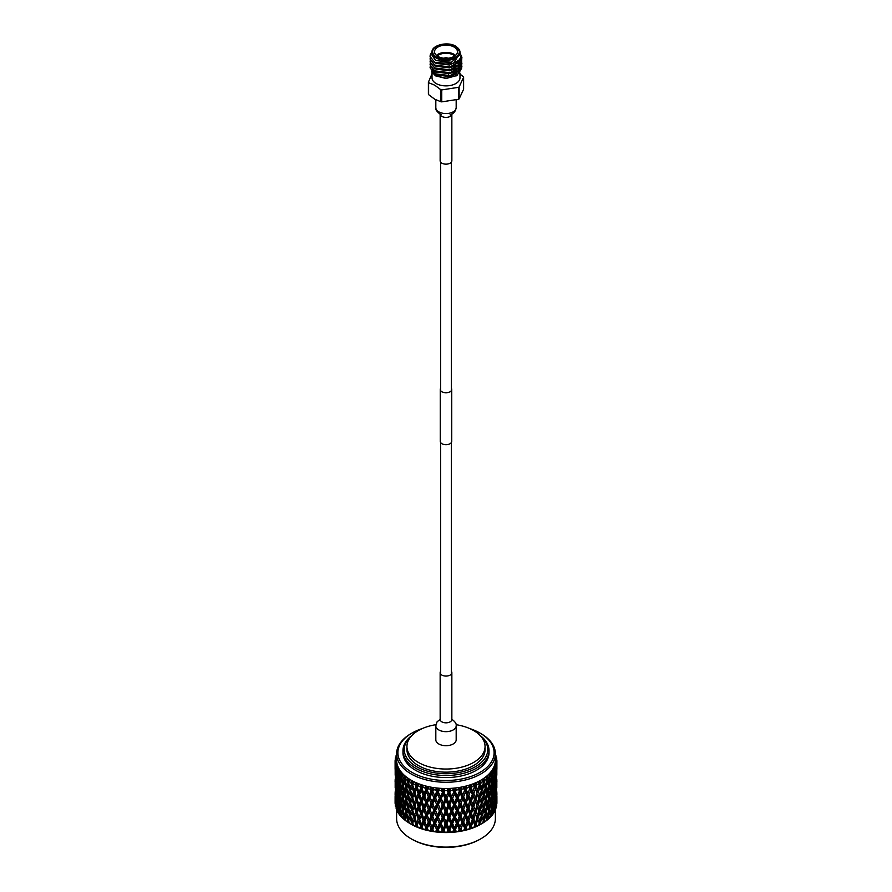 <?xml version="1.0" encoding="UTF-8"?>
<svg xmlns="http://www.w3.org/2000/svg" width="892" height="892" viewBox="0 0 892 892"><rect width="100%" height="100%" fill="white"/><g stroke="black" fill="none" stroke-linecap="round" stroke-linejoin="round"><path stroke-width="1.34" d="M451.408 388.343A5.731 3.312 180 0 1 451.731 389.436L451.731 441.395A5.731 3.312 180 0 1 450.047 443.725A5.731 3.312 180 0 1 443.803 444.45A5.731 3.312 180 0 1 440.269 441.395L440.269 389.436A5.731 3.312 180 0 1 440.592 388.343M451.731 389.436A5.731 3.312 180 0 1 450.047 391.778A5.731 3.312 180 0 1 443.803 392.491A5.731 3.312 180 0 1 440.269 389.436M440.882 89.78L434.75 85.197L428.617 82.7A18.119 10.459 180 0 1 428.394 82.209L428.394 94.162A18.119 10.459 0 0 0 428.617 94.652L434.75 99.235L440.882 101.733A18.119 10.459 0 0 0 441.741 101.866L441.741 89.914A18.119 10.459 180 0 1 440.882 89.78L440.882 101.733M459.982 73.099L459.982 77.805A13.982 8.073 180 0 1 451.352 85.264A13.982 8.073 180 0 1 436.11 83.514A13.982 8.073 180 0 1 432.018 77.805L432.018 72.52M428.394 82.209L432.018 73.768M446.914 58.326A2.353 1.36 0 0 0 445.086 58.326M448.007 58.236A2.988 1.728 0 0 0 443.993 58.236M447.918 58.248A2.988 1.728 0 0 0 444.082 58.248M436.433 55.371A11.451 6.612 180 0 1 454.095 54.323A11.451 6.612 180 0 1 455.567 55.371M454.842 55.928A10.815 6.244 0 0 0 453.649 55.103A10.815 6.244 0 0 0 437.158 55.928M454.095 47.053A11.451 6.612 0 0 0 441.618 45.626A11.451 6.612 0 0 0 434.549 51.725A11.451 6.612 0 0 0 437.905 56.408A11.451 6.612 0 0 0 450.382 57.835A11.451 6.612 0 0 0 457.451 51.725A11.451 6.612 0 0 0 454.095 47.053M456.381 75.842L459.926 71.193M435.452 75.764L446 78.507L456.938 75.53L446.112 78.217L435.452 75.764L431.65 71.728M436.11 60.556L451.352 62.306L459.982 54.847L459.982 52.249A13.982 8.073 180 0 1 451.352 59.708A13.982 8.073 180 0 1 436.11 57.958A13.982 8.073 180 0 1 432.018 52.249L435.14 59.931L436.11 60.556M460.45 53.821L461.911 57.868L461.365 60.366L450.114 67.335L434.75 65.439L430.1 59.14M460.082 53.018L461.911 57.512L461.365 60.009L450.114 66.989L434.75 65.094L430.089 58.961L430.278 57.623M461.9 66.354L461.365 69.019L450.114 75.998L434.75 74.103L430.1 67.792M461.766 64.904L461.365 68.673L450.114 75.642L434.75 73.746L430.089 67.625L430.256 66.354M461.9 63.466L461.365 66.131L450.114 73.111L434.75 71.215L430.1 64.904M459.982 58.671L461.175 60.4M461.264 60.578L461.733 61.849M461.766 62.016L461.365 65.785L450.114 72.754L434.75 70.858L430.089 64.737L430.256 63.466M460.64 56.977L461.677 59.128M461.733 59.307L461.365 63.243L450.114 70.223L434.75 68.327L430.1 62.027M460.707 56.709L461.733 58.961M461.766 59.14L461.365 62.897L450.114 69.877L434.75 67.97L430.089 61.849L430.256 60.578M430.089 56.553L430.089 56.419A15.911 9.188 180 0 0 430.089 56.553L434.95 62.574L453.615 63.388L459.982 52.84M460.54 65.138L461.164 66.209M461.242 66.387L461.677 67.814M461.71 68.048L456.938 75.53M432.018 70.435L432.285 72.029M432.52 72.575L435.787 75.954M430.089 56.419L430.089 56.419A15.911 9.188 180 0 1 432.018 52.037M432.018 55.17L435.14 59.931L432.018 55.025M459.926 58.705L459.503 60.979L452.389 66.454M459.871 60.578L459.982 62.384M459.904 62.552L459.503 63.867L452.389 69.342M459.871 63.466L459.982 65.272M459.904 65.439L459.503 66.755L452.389 72.23M456.436 61.726L458.455 63.533M458.622 63.745L459.592 65.417M459.871 66.354L459.982 68.16M459.904 68.327L459.503 69.643L452.389 75.118M438.373 75.184L436.11 74.226L432.04 69.353M459.904 71.204L459.525 72.486M458.421 60.533L449.624 65.004L436.11 63.399L434.326 62.228M459.982 59.496L458.031 63.845L456.046 62.184M456.492 65.161L449.624 67.892L436.11 66.287L434.783 65.451M459.246 59.652L459.67 60.578M459.781 60.935L459.982 62.128M459.982 62.462L458.031 66.733M456.492 68.048L449.624 70.78L436.11 69.175L434.783 68.338M458.02 60.89L458.934 62.016M459.48 62.998L459.982 65.004M459.982 65.35L458.031 69.621M456.492 70.925L449.624 73.668L436.11 72.051L434.783 71.226M458.254 64.034L459.369 65.64M459.48 65.885L459.982 67.892M459.982 68.238L458.031 72.508M456.492 73.813L449.624 76.556L436.11 74.939L434.783 74.114M444.339 75.552A2.353 1.36 0 0 0 446.903 75.842A2.353 1.36 0 0 0 448.353 74.594M458.488 87.327L458.488 99.28A18.119 10.459 0 0 0 459.124 98.912L459.124 86.959A18.119 10.459 180 0 1 458.488 87.327L441.741 89.914M428.617 94.652L428.617 82.7M459.469 73.646L463.383 76.79A18.119 10.459 180 0 1 463.606 77.292L463.606 89.245L459.124 98.912M463.606 77.292L459.124 86.959M441.741 101.866L458.488 99.28M451.854 160.772A5.854 3.378 180 0 1 448.241 163.894A5.854 3.378 180 0 1 441.863 163.169A5.854 3.378 180 0 1 440.146 160.772L440.146 114.098A5.854 3.378 180 0 0 441.863 116.406A5.854 3.378 180 0 0 448.174 117.153A5.854 3.378 180 0 0 451.854 114.098L451.854 160.772M435.876 724.705A39.058 22.556 0 0 0 418.381 730.537A39.058 22.556 0 0 0 406.942 746.481A39.058 22.556 0 0 0 431.048 767.321A39.058 22.556 0 0 0 473.619 762.437A39.058 22.556 0 0 0 485.058 746.481A39.058 22.556 0 0 0 456.124 724.705M406.942 746.481L406.942 749.603A39.058 22.556 0 0 0 431.048 770.443A39.058 22.556 0 0 0 473.619 765.548A39.058 22.556 0 0 0 485.058 749.603L485.058 746.481M398.49 808.631L396.84 808.375L396.371 802.945L396.148 808.754A50.9 29.391 0 0 0 396.606 809.914L396.617 818.577A49.383 28.511 0 0 0 411.078 838.748L411.981 839.261A48.112 27.775 180 0 0 480.019 839.261L480.922 838.748A49.383 28.511 0 0 0 495.383 818.577L495.383 809.914A50.9 29.391 0 0 0 495.852 808.754L495.328 802.51M422.418 728.508A48.112 27.775 0 0 0 411.981 733.079A48.112 27.775 0 0 0 411.981 772.361A48.112 27.775 0 0 0 480.019 772.361A48.112 27.775 0 0 0 480.019 733.079A48.112 27.775 0 0 0 469.582 728.508M480.019 733.079L480.922 733.592A49.383 28.511 180 0 1 495.383 753.762A49.383 28.511 180 0 1 480.922 773.922A49.383 28.511 180 0 1 427.101 780.099A49.383 28.511 180 0 1 396.617 753.762A49.383 28.511 180 0 1 411.078 733.592L411.981 733.079L411.078 733.592M411.034 736.424A41.757 24.106 0 0 0 419.686 768.313A41.757 24.106 0 0 0 475.525 766.652A41.757 24.106 0 0 0 480.966 736.424M480.141 735.521A43.028 24.842 180 0 1 489.028 750.64A43.028 24.842 180 0 1 476.428 768.213A43.028 24.842 180 0 1 429.531 773.587A43.028 24.842 180 0 1 402.972 750.64A43.028 24.842 180 0 1 411.859 735.521M402.972 750.64L402.972 752.725A43.028 24.842 0 0 0 429.531 775.672A43.028 24.842 0 0 0 476.428 770.287A43.028 24.842 0 0 0 489.028 752.725L489.028 750.64M396.617 753.762L396.617 759.995A49.383 28.511 0 0 0 427.101 786.343A49.383 28.511 0 0 0 480.922 780.154A49.383 28.511 0 0 0 495.383 759.995L495.383 753.762M481.992 782.016A50.9 29.391 0 0 0 482.817 781.526L483.353 782.92L481.992 788.049L480.587 784.514L481.145 782.496A50.9 29.391 0 0 0 481.992 782.016M485.047 780.087A50.9 29.391 0 0 0 486.53 779.017L486.987 780.377L485.794 785.596L484.546 782.15L485.047 780.087L483.709 778.504L483.865 780.667L482.003 779.608L482.817 781.526M488.459 777.445A50.9 29.391 0 0 0 489.719 776.285L489.106 782.908L488.024 779.53L488.459 777.445L487.054 775.951L487.422 778.103L485.571 777.155L486.53 779.017M491.336 774.591A50.9 29.391 0 0 0 492.362 773.364L491.86 780.021L490.979 776.709L491.336 774.591L489.886 773.197L490.444 775.315L488.638 774.49L489.719 776.285M493.644 771.58A50.9 29.391 0 0 0 494.424 770.298L494.045 776.977L493.644 771.58L492.161 770.275L492.919 772.361L491.18 771.647L492.362 773.364M495.35 768.436A50.9 29.391 0 0 0 495.874 767.109L495.629 773.81L495.35 768.436L493.856 767.231L494.804 769.25L493.142 768.648L494.424 770.298M496.443 765.202A50.9 29.391 0 0 0 496.699 763.842L496.588 770.565L496.443 765.202L494.948 764.087L496.063 766.05L494.514 765.548L495.874 767.109M496.889 769.238L496.889 761.913L495.428 760.898L496.71 762.783L495.283 762.381L496.699 763.842M496.889 761.913A50.9 29.391 0 0 0 496.9 761.233A50.9 29.391 0 0 0 496.889 760.553L495.428 759.181L496.71 759.493L496.32 760.017M496.766 760.787L496.699 758.624L495.283 757.698L496.71 759.493M496.699 758.624A50.9 29.391 0 0 0 496.443 757.263L495.751 756.684M496.03 757.52L495.874 755.357L494.514 754.532M495.93 756.07L495.874 755.357A50.9 29.391 0 0 0 495.383 754.108M412.082 820.673L410.643 815.578L412.082 812.021L413.565 817.083L412.082 820.673L413.052 822.023L411.413 822.301L410.008 817.195L408.647 820.696L409.294 823.16A50.9 29.391 0 0 0 410.008 823.572L411.078 824.197A49.383 28.511 0 0 0 480.922 824.197L481.992 823.572A50.9 29.391 0 0 0 482.706 823.16L483.353 820.696L480.966 814.619L482.617 814.842L483.955 809.691L485.237 813.158L483.955 818.343L482.617 814.842M496.9 803.391A50.9 29.391 0 0 0 496.9 802.8L496.889 796.378L496.755 803.525M495.963 807.093L496.465 806.669A50.9 29.391 0 0 0 496.688 805.498L496.42 799.466M495.896 808.052L496.175 807.739A50.9 29.391 0 0 0 496.197 807.695L495.952 807.293M493.889 811.096L495.394 809.914L495.629 802.945M494.436 811.408L494.904 810.951A50.9 29.391 0 0 0 494.926 810.906L494.558 810.293M492.217 814.14L493.7 813.058A50.9 29.391 0 0 0 494.38 811.943L494.659 809.367L493.644 805.454M492.362 814.63L493.008 814.062A50.9 29.391 0 0 0 493.042 814.017L492.574 813.181M489.953 817.061L491.414 816.08A50.9 29.391 0 0 0 492.295 815.009L492.685 812.456L491.358 808.286M489.686 817.674L490.533 817.039A50.9 29.391 0 0 0 490.578 816.994L490.02 815.935M487.143 819.826L488.548 818.934A50.9 29.391 0 0 0 489.641 817.931L490.109 815.399L488.526 810.939M486.463 820.517L487.489 819.826A50.9 29.391 0 0 0 487.545 819.781L486.921 818.488M483.81 822.379L485.148 821.577A50.9 29.391 0 0 0 486.43 820.651L486.987 818.154L485.181 813.393M481.892 823.617L483.932 822.402A50.9 29.391 0 0 0 483.988 822.357L483.319 820.818M410.008 823.572A50.9 29.391 0 0 0 410.733 823.996L413.464 825.401A50.9 29.391 0 0 0 415.07 826.137L418.058 827.363A50.9 29.391 0 0 0 419.786 827.988L422.998 829.014A50.9 29.391 0 0 0 424.837 829.527L428.227 830.341A50.9 29.391 0 0 0 430.156 830.731L433.679 831.311A50.9 29.391 0 0 0 435.675 831.578L439.288 831.924A50.9 29.391 0 0 0 441.317 832.058L444.974 832.18A50.9 29.391 0 0 0 447.026 832.18L450.683 832.058A50.9 29.391 0 0 0 452.712 831.924L456.325 831.578A50.9 29.391 0 0 0 458.321 831.311L461.844 830.731A50.9 29.391 0 0 0 463.773 830.341L467.163 829.527A50.9 29.391 0 0 0 469.002 829.014L472.214 827.988A50.9 29.391 0 0 0 473.942 827.363L476.93 826.137A50.9 29.391 0 0 0 478.536 825.401L481.267 823.996A50.9 29.391 0 0 0 481.992 823.572L480.922 824.197M481.267 823.996L480.587 822.301L481.992 817.195M481.992 813.236L480.587 809.702L481.992 804.595L483.353 808.096L480.966 814.619M481.992 800.648L480.587 797.102L481.992 791.996L483.353 795.508L480.966 802.031L482.617 802.254L483.955 797.102L485.237 800.57L483.955 805.744L482.617 802.254M410.755 794.75L413.041 796.857L412.751 797.794L414.256 794.192L415.817 799.21L414.256 802.845L412.751 797.794M417.88 805.119L419.686 806.045L427.078 789.32L425.696 789.899L423.912 793.746L424.726 795.943L426.521 792.074L428.35 796.801L426.521 800.715L424.726 795.943M401.467 817.039A50.9 29.391 0 0 1 401.422 816.994L402.314 817.674M400.586 816.08A50.9 29.391 0 0 1 399.705 815.009L399.315 812.456L400.14 809.156L400.586 816.08L402.047 817.061M398.969 801.351L399.75 806.714L398.969 810.003L398.256 804.629L399.426 800.581M397.955 793.523L398.635 798.898L397.955 802.164L397.341 796.768L398.356 792.865M397.085 785.651L397.665 791.059L397.085 794.293L396.583 788.885L397.442 785.105M396.371 777.757L396.371 786.409L395.97 780.968L396.672 777.311M395.814 769.841L395.814 778.493L396.048 769.506M396.081 767.454L395.702 770.933M397.799 775.594L396.182 775.271M396.371 786.409L396.862 787.012M398.49 783.444L396.84 783.176M397.085 794.293L397.665 794.995M399.326 791.271L397.665 791.059M397.955 802.164L398.613 802.956M398.969 797.403L398.256 792.029L398.969 788.762L399.75 794.125L398.969 797.403L400.318 799.054L398.635 798.898M398.969 810.003L400.318 811.653L398.635 811.497L398.3 813.058L399.783 814.14M400.14 805.208L399.315 799.856L400.14 796.567L401.021 801.897L400.14 805.208L401.456 806.814L399.75 806.714M400.14 809.156L400.642 808.286M401.445 812.98L400.53 807.65L401.445 804.316L402.426 809.635L401.445 812.98L402.727 814.541L401.021 814.496M401.445 816.916L401.98 815.935M398.992 814.062A50.9 29.391 0 0 1 398.958 814.017L399.638 814.63M398.3 813.058A50.9 29.391 0 0 1 397.62 811.943L397.955 806.112L398.635 811.497M397.085 798.24L397.665 803.647L397.085 806.892L396.583 801.473L397.442 797.693M396.371 790.357L396.371 798.998L395.97 793.568L396.672 789.911M395.814 782.44L395.814 791.081L396.048 782.106M395.412 774.501L395.412 783.154L395.58 774.267M395.178 766.574L395.178 775.215L395.267 766.44M395.279 764.132L395.156 767.343M397.799 788.193L396.182 787.881M396.371 798.998L396.862 799.6M398.49 796.032L396.84 795.776M397.085 806.892L397.665 807.594M399.326 803.859L397.665 803.647M397.955 806.112L398.356 805.454M398.969 813.95L399.426 813.181M396.84 808.375L396.606 809.914L398.111 811.096M395.814 795.028L395.814 803.681L396.048 794.694M395.412 787.101L395.412 795.753L395.58 786.867M395.178 779.162L395.178 787.803L395.267 779.039M395.111 781.838L395.156 779.942M396.249 756.684L395.557 757.263A50.9 29.391 0 0 0 395.301 758.624L396.717 757.698L395.29 759.493L396.572 759.181L395.111 760.553A50.9 29.391 0 0 0 395.1 761.233L395.111 769.238M397.799 800.782L396.182 800.47M395.535 806.669A50.9 29.391 0 0 1 395.312 805.498L395.412 799.7L396.037 807.093M395.178 791.75L395.178 800.403L395.267 791.628M395.111 794.438L395.156 792.531M395.1 803.391A50.9 29.391 0 0 1 395.1 802.8L395.111 796.378L395.245 803.525M496.9 761.233L496.844 767.343M496.889 781.838L496.844 779.942M496.822 766.574L496.822 775.215L496.733 766.44M496.889 794.438L496.844 792.531M496.822 779.162L496.822 787.803L496.733 779.039M496.588 774.501L496.588 783.154L496.42 774.267M496.186 769.841L496.186 778.493L495.952 769.506M495.629 773.81L495.138 774.412M494.201 775.594L495.818 775.271M496.822 791.75L496.822 800.403L496.733 791.628M496.588 787.101L496.588 795.753L496.42 786.867M496.186 782.44L496.186 791.081L495.952 782.106M495.629 777.757L495.629 786.409L495.328 777.311M494.915 773.063L494.915 781.704L494.558 772.505M494.045 776.977L493.387 777.768M492.674 778.671L494.335 778.46M494.915 781.704L494.335 782.407M493.51 783.444L495.16 783.176M495.629 786.409L495.138 787.012M494.201 788.193L495.818 787.881M496.465 806.669L496.588 799.7M496.186 795.028L496.186 803.681L495.952 794.694M495.629 790.357L495.629 798.998L495.328 789.911M494.915 785.651L494.915 794.293L494.558 785.105M494.045 780.924L494.659 784.168L494.045 789.576L493.644 780.266M493.031 776.174L493.744 779.43L493.031 784.815L492.25 781.526L492.574 775.404M491.86 780.021L490.544 781.626L492.25 781.526M493.031 784.815L491.682 786.465L493.365 786.309M494.045 789.576L493.387 790.368M492.674 791.271L494.335 791.059M494.915 794.293L494.335 794.995M493.51 796.032L495.16 795.776M495.629 798.998L495.138 799.6M494.201 800.782L495.818 800.47M494.915 798.24L494.915 806.892L494.558 797.693M494.045 793.523L494.659 796.768L494.045 802.164L493.644 792.865M493.031 788.762L493.744 792.029L493.031 797.403L492.25 794.125L492.574 787.993M491.86 783.968L492.685 787.268L491.86 792.62L490.979 789.308L491.358 783.087M490.555 779.14L491.47 782.451L490.555 787.781L489.574 784.436L490.555 779.14L490.02 778.147M489.106 782.908L487.868 784.425L489.574 784.436M490.555 787.781L489.273 789.353L490.979 789.308M491.86 792.62L490.544 794.226L492.25 794.125M493.031 797.403L491.682 799.054L493.365 798.898M494.045 802.164L493.387 802.956M492.674 803.859L494.335 803.647M494.915 806.892L494.335 807.594M493.51 808.631L495.16 808.375M493.7 813.058L494.045 806.112M493.031 801.351L493.744 804.629L493.031 810.003L492.25 806.714L492.574 800.581M491.86 796.567L492.685 799.856L491.86 805.208L490.979 801.897L491.358 795.686M490.555 791.728L491.47 795.051L490.555 800.38L489.574 797.035L490.555 791.728L490.009 790.747M489.106 786.844L490.109 790.212L489.106 795.508L488.024 792.129L489.106 786.844L488.526 785.74M487.511 781.927L488.615 785.317L487.511 790.568L486.352 787.157L487.511 781.927L486.921 780.712M485.794 785.596L484.657 787.034L486.352 787.157M487.511 790.568L486.33 792.063L488.024 792.129M489.106 795.508L487.868 797.024L489.574 797.035M490.555 800.38L489.273 801.941L490.979 801.897M491.86 805.208L490.544 806.814L492.25 806.714M493.031 810.003L491.682 811.653L493.365 811.497M491.414 816.08L491.86 809.156M490.555 804.316L491.47 807.65L490.555 812.98L489.574 809.635L490.555 804.316L490.02 803.335M489.106 799.444L490.109 802.8L489.106 808.096L488.024 804.718L489.106 799.444L488.526 798.34M487.511 794.527L488.615 797.916L487.511 803.168L486.352 799.756L487.511 794.527L486.921 793.3M485.794 789.543L486.987 792.966L485.794 798.195L484.546 794.739L485.794 789.543L485.181 788.193M483.955 784.503L485.237 787.971L483.955 793.155L482.617 789.654L483.955 784.503L483.319 783.042M481.992 788.049L480.966 789.431L482.617 789.654M483.955 793.155L482.873 794.56L484.546 794.739M485.794 798.195L484.657 799.645L486.352 799.756M487.511 803.168L486.33 804.651L488.024 804.718M489.106 808.096L487.868 809.624L489.574 809.635M490.555 812.98L489.273 814.541L490.979 814.496M488.548 818.934L488.024 817.317L489.106 812.043M487.511 807.115L488.615 810.505L487.511 815.767L486.352 812.356L487.511 807.115L486.921 805.889M485.794 802.131L486.987 805.554L485.794 810.783L484.546 807.327L485.794 802.131L485.181 800.793M479.918 786.833L481.357 790.379L479.918 795.486L478.435 791.895L479.918 786.833L478.948 784.235L479.249 785.205L476.83 791.561L478.435 791.895M481.145 782.496L479.896 780.823L478.948 784.235L481.357 790.379M479.918 795.486L478.948 796.824L480.587 797.102M481.992 791.996L480.966 789.431M483.955 797.102L483.319 795.631M483.955 805.744L482.873 807.149L484.546 807.327M485.794 810.783L484.657 812.233L486.352 812.356M487.511 815.767L486.33 817.25L488.024 817.317M485.148 821.577L484.546 819.926L485.794 814.731M479.918 799.433L481.357 802.99L479.918 808.074L478.435 804.495L479.918 799.433L478.948 796.824L477.744 802.845L476.183 799.21L477.744 794.192L479.249 797.794M477.744 794.192L481.357 802.99M475.458 788.896L477.03 792.542L475.458 797.537L473.842 793.847L475.458 788.896L474.611 786.231L472.303 793.412L473.842 793.847M475.458 797.537L474.611 798.819L476.183 799.21M477.744 790.245L476.183 786.621L476.807 784.625L475.648 782.886L474.611 786.231L477.03 792.542M477.744 802.845L476.83 804.16L478.435 804.495M479.918 808.074L478.948 809.412L480.587 809.702M481.992 804.595L480.966 802.031M483.955 809.691L483.319 808.219M483.955 818.343L482.873 819.759L484.546 819.926M479.918 812.021L481.357 815.578L479.918 820.673L478.435 817.083L479.918 812.021L478.948 809.412L477.744 815.433L476.183 811.798L477.744 806.792L479.249 810.382M477.744 806.792L481.357 815.578M475.458 801.484L477.03 805.142L475.458 810.126L473.842 806.446L475.458 801.484L474.611 798.819L473.083 804.751L471.4 801.005L473.083 796.099L474.722 799.801M470.619 790.647L472.325 794.393L470.619 799.288L468.891 795.497L470.619 790.647L469.917 787.937L467.453 794.962L468.891 795.497M470.619 799.288L469.917 800.525L471.4 801.005M473.083 796.099L472.325 794.393M473.083 804.751L472.303 806.011L473.842 806.446M475.458 810.126L474.611 811.419L476.183 811.798M473.083 792.152L471.4 788.417L472.08 786.476L471.032 784.659L469.917 787.937L477.03 805.142M477.744 815.433L476.83 816.749L478.435 817.083M479.918 820.673L478.948 822.023L480.587 822.301M476.93 826.137L476.183 824.398L477.744 819.38L479.249 822.981L478.536 825.401M475.458 814.073L477.03 817.73L475.458 822.725L473.842 819.034L475.458 814.073L474.611 811.419L473.083 817.34L471.4 813.604L473.083 808.698L474.722 812.4M470.619 803.235L472.325 806.992L470.619 811.887L468.891 808.096L470.619 803.235L469.917 800.525L468.088 806.346L466.304 802.488L468.088 797.693L469.839 801.507M465.479 792.074L467.274 795.943L465.479 800.715L463.65 796.801L465.479 792.074L464.922 789.32L462.335 796.188L463.65 796.801M465.479 800.715L464.922 801.919L466.304 802.488M468.088 797.693L467.453 794.962L467.274 795.943M468.088 806.346L467.453 807.561L468.891 808.096M470.619 811.887L469.917 813.114L471.4 813.604M473.083 808.698L472.325 806.992M473.083 817.34L472.303 818.6L473.842 819.034M475.458 822.725L474.611 824.018L476.183 824.398M477.744 819.38L477.03 817.73M479.918 824.621L479.249 822.981M472.214 827.988L471.4 826.204L473.083 821.298L474.722 825L473.942 827.363M470.619 815.823L472.325 819.592L470.619 824.487L468.891 820.685L470.619 815.823L469.917 813.114L468.088 818.934L466.304 815.087L468.088 810.293L469.839 814.095M465.479 804.673L467.274 808.542L465.479 813.314L463.65 809.412L465.479 804.673L464.922 801.919L462.814 807.606L460.952 803.636L462.814 798.953L464.654 802.889M460.094 793.166L461.967 797.147L460.094 801.808L458.198 797.771L460.094 793.166L459.692 790.379L457.005 797.069L460.919 787.257L460.06 789.308L458.455 787.669L459.235 791.327M454.53 802.544L452.59 798.385L454.53 793.891L456.459 798.006L454.284 803.681L457.005 797.069L458.198 797.771M460.094 801.808L461.822 797.515M462.814 798.953L462.335 796.188L461.967 797.147M457.328 808.52L455.411 804.428L457.328 799.868L459.235 803.915L457.005 809.668L459.692 802.967L460.952 803.636M462.814 807.606L462.335 808.788L463.65 809.412M465.479 813.314L464.922 814.508L466.304 815.087M468.088 810.293L467.453 807.561L467.274 808.542M468.088 818.934L467.453 820.149L468.891 820.685M470.619 824.487L469.917 825.713L471.4 826.204M473.083 821.298L472.325 819.592M475.458 826.672L474.722 825M467.163 829.527L466.304 827.687L468.088 822.892L469.839 826.694L469.002 829.014M465.479 817.262L467.274 821.131L465.479 825.914L463.65 822L465.479 817.262L464.922 814.508L462.814 820.194L460.952 816.225L462.814 811.553L464.654 815.478M460.094 805.755L461.967 809.746L460.094 814.396L458.198 810.371L460.094 805.755L459.692 802.967L459.235 803.915M451.698 796.478L454.284 791.092L451.698 796.478L449.746 792.263L450.527 790.502A50.9 29.391 0 0 0 452.868 790.357L453.649 792.007M448.854 802.912L446.892 798.63L448.854 794.27L450.806 798.496L448.776 804.038L451.542 797.604L452.59 798.385M454.53 793.891L454.284 791.092L455.544 788.049L454.507 790.044L453.013 788.294L452.868 790.357M457.328 799.868L457.005 797.069L456.459 798.006M451.698 809.077L449.746 804.852L451.698 800.414L453.649 804.595L451.542 810.204L454.284 803.681L455.411 804.428M454.53 815.132L452.59 810.984L454.53 806.491L456.459 810.605L454.284 816.28L457.005 809.668L458.198 810.371M460.094 814.396L461.811 810.126M462.814 811.553L462.335 808.788L461.967 809.746M457.328 821.108L455.411 817.016L457.328 812.467L459.235 816.514L457.005 822.268L459.692 815.567L460.952 816.225M462.814 820.194L462.335 821.376L463.65 822M465.479 825.914L464.922 827.107L466.304 827.687M468.088 822.892L467.453 820.149L467.274 821.131M470.619 828.423L469.839 826.694M461.844 830.731L460.952 828.824L462.814 824.152L464.654 828.077L463.773 830.341M460.094 818.343L461.967 822.335L460.094 826.995L458.198 822.97L460.094 818.343L459.692 815.567L459.235 816.514M446 796.656L448.776 791.449L446 796.656L444.038 792.319L444.818 790.613A50.9 29.391 0 0 0 447.182 790.613L447.962 792.319M443.146 802.912L441.194 798.496L443.146 794.27L445.108 798.63L443.224 804.038L446 797.783L446.892 798.63M448.854 794.27L448.776 791.449L450.047 788.495L448.843 790.412L447.494 788.573L447.182 790.613M451.698 800.414L451.542 797.604L450.806 798.496M446 809.256L444.038 804.907L446 800.603L447.962 804.907L446 810.393L448.776 804.038L449.746 804.852M454.53 806.491L454.284 803.681L453.649 804.595M448.854 815.5L446.892 811.229L448.854 806.859L450.806 811.096L448.776 816.637L451.542 810.204L452.59 810.984M457.328 812.467L457.005 809.668L456.459 810.605M451.698 821.666L449.746 817.44L451.698 813.013L453.649 817.183L451.542 822.803L454.284 816.28L455.411 817.016M454.53 827.731L452.59 823.572L454.53 819.079L456.459 823.193L454.284 828.88L457.005 822.268L458.198 822.97M460.094 826.995L461.833 822.68M462.814 824.152L462.335 821.376L461.967 822.335M458.298 831.634L459.692 828.166L460.952 828.824M465.479 829.85L464.922 827.107L464.654 828.077M456.325 831.578L455.411 829.616L457.328 825.055L459.235 829.114L458.321 831.311M440.302 796.478L440.458 797.604L443.224 791.449L440.302 796.478L438.351 792.007L439.132 790.357A50.9 29.391 0 0 0 441.473 790.502L442.254 792.263M437.47 802.544L435.541 798.006L437.47 793.891L439.41 798.385L437.47 802.544L437.716 803.681L440.458 797.604L441.194 798.496M443.146 794.27L443.224 791.449L444.506 788.573L443.157 790.412L441.953 788.495L441.473 790.502M446 800.603L446 797.783L445.108 798.63M440.302 809.077L438.351 804.595L440.302 800.414L442.254 804.852L440.458 810.204L443.224 804.038L444.038 804.907M448.854 806.859L448.776 804.038L447.962 804.907M443.146 815.5L441.194 811.096L443.146 806.859L445.108 811.229L443.224 816.637L446 810.393L446.892 811.229M451.698 813.013L451.542 810.204L450.806 811.096M446 821.844L444.038 817.496L446 813.203L447.962 817.496L446 822.981L448.776 816.637L449.746 817.44M454.53 819.079L454.284 816.28L453.649 817.183M448.854 828.099L446.892 823.818L448.854 819.447L450.806 823.695L448.776 829.237L451.542 822.803L452.59 823.572M457.328 825.055L457.005 822.268L456.459 823.193M452.868 832.258L454.284 828.88L455.411 829.616M460.094 830.943L459.692 828.166L459.235 829.114M450.683 832.058L449.746 830.039L451.698 825.613L453.649 829.783L452.712 831.924M434.672 795.92L434.995 797.069L437.716 791.092L436.589 791.828L434.672 795.92L432.765 791.327L433.523 789.721A50.9 29.391 0 0 0 435.831 790.033L436.589 791.828M431.906 801.808L430.033 797.147L431.906 793.166L433.802 797.771L431.906 801.808L432.308 802.967L434.995 797.069L435.541 798.006M437.47 793.891L438.987 788.294L437.493 790.044L436.456 788.049L435.831 790.033M440.302 800.414L440.458 797.604L439.41 798.385M434.672 808.52L432.765 803.915L434.672 799.868L436.589 804.428L434.672 808.52L434.995 809.668L437.716 803.681L438.351 804.595M443.146 806.859L443.224 804.038L442.254 804.852M437.47 815.132L435.541 810.605L437.47 806.491L439.41 810.984L437.47 815.132L437.716 816.28L440.458 810.204L441.194 811.096M446 813.203L446 810.393L445.108 811.229M440.302 821.666L438.351 817.183L440.302 813.013L442.254 817.44L440.458 822.803L443.224 816.637L444.038 817.496M448.854 819.447L448.776 816.637L447.962 817.496M443.146 828.099L441.194 823.695L443.146 819.447L445.108 823.818L443.224 829.237L446 822.981L446.892 823.818M451.698 825.613L451.542 822.803L450.806 823.695M447.338 832.526L448.776 829.237L449.746 830.039M454.53 831.678L454.284 828.88L453.649 829.783M444.974 832.18L444.038 830.095L446 825.802L447.962 830.095L447.026 832.18M429.186 795.006L429.665 796.188L432.308 790.379L431.048 791.048L429.186 795.006L427.346 790.301L428.071 788.74A50.9 29.391 0 0 0 430.312 789.186L431.048 791.048M426.521 800.715L427.078 801.919L429.665 796.188L430.033 797.147M431.906 793.166L433.545 787.669L431.94 789.308L431.081 787.257L430.312 789.186M434.672 799.868L434.995 797.069L433.802 797.771M429.186 807.606L427.346 802.889L429.186 798.953L431.048 803.636L429.186 807.606L429.665 808.788L432.308 802.967L432.765 803.915M437.47 806.491L437.716 803.681L436.589 804.428M431.906 814.396L430.033 809.746L431.906 805.755L433.802 810.371L431.906 814.396L432.308 815.567L434.995 809.668L435.541 810.605M440.302 813.013L440.458 810.204L439.41 810.984M434.672 821.108L432.765 816.514L434.672 812.467L436.589 817.016L434.672 821.108L434.995 822.268L437.716 816.28L438.351 817.183M443.146 819.447L443.224 816.637L442.254 817.44M437.47 827.731L435.541 823.193L437.47 819.079L439.41 823.572L437.47 827.731L437.716 828.88L440.458 822.803L441.194 823.695M446 825.802L446 822.981L445.108 823.818M441.796 832.437L443.224 829.237L444.038 830.095M448.854 832.046L448.776 829.237L447.962 830.095M439.288 831.924L438.351 829.783L440.302 825.613L442.254 830.039L441.317 832.058M426.521 792.074L428.272 786.688L426.566 788.227L425.897 786.12L424.982 788.004L425.696 789.899M429.186 798.953L429.665 796.188L428.35 796.801M423.912 806.346L422.161 801.507L423.912 797.693L425.696 802.488L423.912 806.346L424.547 807.561L427.078 801.919L427.346 802.889M431.906 805.755L432.308 802.967L431.048 803.636M426.521 813.314L424.726 808.542L426.521 804.673L428.35 809.412L426.521 813.314L427.078 814.508L429.665 808.788L430.033 809.746M434.672 812.467L434.995 809.668L433.802 810.371M429.186 820.194L427.346 815.478L429.186 811.553L431.048 816.225L429.186 820.194L429.665 821.376L432.308 815.567L432.765 816.514M437.47 819.079L437.716 816.28L436.589 817.016M431.906 826.995L430.033 822.335L431.906 818.343L433.802 822.97L431.906 826.995L432.308 828.166L434.995 822.268L435.541 823.193M440.302 825.613L440.458 822.803L439.41 823.572M436.3 831.98L437.716 828.88L438.351 829.783M443.146 832.046L443.224 829.237L442.254 830.039M433.679 831.311L432.765 829.114L434.672 825.055L436.589 829.616L435.675 831.578M421.381 790.647L423.109 795.497L421.381 799.288L419.675 794.393L422.083 787.937L420.6 788.417L418.917 792.152L419.697 793.412L423.209 785.373L421.437 786.8L420.968 784.659L419.92 786.476L420.6 788.417M416.542 797.537L414.97 792.542L416.542 788.896L418.158 793.847L416.542 797.537L417.389 798.819L419.675 794.393M421.381 799.288L422.161 801.507M423.912 797.693L424.547 794.962L423.109 795.497M426.521 804.673L427.078 801.919L425.696 802.488M421.381 811.887L419.675 806.992L421.381 803.235L423.109 808.096L421.381 811.887L422.083 813.114L424.547 807.561L424.726 808.542M429.186 811.553L429.665 808.788L428.35 809.412M423.912 818.934L422.161 814.095L423.912 810.293L425.696 815.087L423.912 818.934L424.547 820.149L427.078 814.508L427.346 815.478M431.906 818.343L432.308 815.567L431.048 816.225M426.521 825.914L424.726 821.131L426.521 817.262L428.35 822L426.521 825.914L427.078 827.107L429.665 821.376L430.033 822.335M434.672 825.055L434.995 822.268L433.802 822.97M430.936 831.177L432.308 828.166L432.765 829.114M437.47 831.678L437.716 828.88L436.589 829.616M428.227 830.341L427.346 828.077L429.186 824.152L431.048 828.824L430.156 830.731M418.917 796.099L420.6 801.005L418.917 804.751L417.278 799.801L419.697 793.412L418.158 793.847M412.082 795.486L410.643 790.379L412.082 786.833L413.565 791.895L412.082 795.486L413.052 796.824L417.389 786.231L415.817 786.621L414.256 790.245L414.97 792.542M416.542 788.896L417.924 785.752A50.9 29.391 0 0 0 419.92 786.476M414.256 802.845L415.17 804.16L417.278 799.801M418.917 804.751L419.675 806.992M421.381 803.235L422.083 800.525L420.6 801.005M423.912 810.293L424.547 807.561L423.109 808.096M418.917 817.34L417.278 812.4L418.917 808.698L420.6 813.604L418.917 817.34L419.697 818.6L422.161 814.095M426.521 817.262L427.078 814.508L425.696 815.087M421.381 824.487L419.675 819.592L421.381 815.823L423.109 820.685L421.381 824.487L422.083 825.713L424.547 820.149L424.726 821.131M429.186 824.152L429.665 821.376L428.35 822M425.763 830.028L427.078 827.107L427.346 828.077M431.906 830.943L432.308 828.166L431.048 828.824M422.998 829.014L422.161 826.694L423.912 822.892L425.696 827.687L424.837 829.527M416.542 801.484L418.158 806.446L416.542 810.126L414.97 805.142L417.389 798.819L415.817 799.21M410.643 790.379L413.052 784.235L411.413 784.514L410.008 788.049L411.034 789.431L409.383 789.654L408.045 793.155L406.763 787.971L408.045 784.503L409.383 789.654M412.082 786.833L413.342 783.778A50.9 29.391 0 0 0 415.193 784.625L415.817 786.621M414.256 794.192L415.17 791.561L413.565 791.895M412.082 808.074L410.643 802.99L412.082 799.433L413.565 804.495L412.082 808.074L413.052 809.412L414.97 805.142M416.542 810.126L417.389 811.419L419.697 806.011L418.158 806.446M414.256 815.433L412.751 810.382L414.256 806.792L415.817 811.798L414.256 815.433L415.17 816.749L417.278 812.4M418.917 808.698L419.697 806.011M421.381 815.823L422.083 813.114L420.6 813.604M416.542 822.725L414.97 817.73L416.542 814.073L418.158 819.034L416.542 822.725L417.389 824.018L419.675 819.592M423.912 822.892L424.547 820.149L423.109 820.685M420.834 828.557L422.083 825.713L422.161 826.694M426.521 829.85L427.078 827.107L425.696 827.687M418.058 827.363L417.278 825L418.917 821.298L420.6 826.204L419.786 827.988M410.643 802.99L413.052 796.824L411.413 797.102L410.008 800.648L408.647 795.508L410.008 791.996L411.413 797.102M408.045 784.503L408.681 783.042M410.008 788.049L408.647 782.92L409.997 779.608L408.135 780.667L409.127 781.972L407.454 782.15L406.206 785.596L407.343 787.034L405.648 787.157L404.489 790.568L403.385 785.317L404.489 781.927L405.648 787.157M410.008 791.996L411.034 789.431M408.045 793.155L409.127 794.56L407.454 794.739L406.206 798.195L405.013 792.966L406.206 789.543L407.454 794.739M412.082 799.433L413.052 796.824M410.008 800.648L411.034 802.031L409.383 802.254L408.045 805.744L406.763 800.57L408.045 797.102L409.383 802.254M414.256 806.792L415.17 804.16L413.565 804.495M410.643 815.578L412.751 810.382M416.542 814.073L417.389 811.419L415.817 811.798M411.993 824.71L414.97 817.73M418.917 821.298L419.697 818.6L418.158 819.034M416.23 826.784L417.278 825M421.381 828.423L422.083 825.713L420.6 826.204M413.464 825.401L412.751 822.981L414.256 819.38L415.817 824.398L415.07 826.137M410.008 804.595L411.413 809.702L410.008 813.236L408.647 808.096L411.034 802.031M404.489 781.927L405.079 780.712M406.206 785.596L405.013 780.377L406.429 777.155L404.578 778.103L405.67 779.474L403.976 779.53L402.894 782.908L404.132 784.425L402.426 784.436L401.445 787.781L400.53 782.451L401.445 779.14L402.426 784.436M406.206 789.543L406.819 788.193M404.489 790.568L405.67 792.063L403.976 792.129L402.894 795.508L401.891 790.212L402.894 786.844L403.976 792.129M408.045 797.102L408.681 795.631M406.206 798.195L407.343 799.645L405.648 799.756L404.489 803.168L403.385 797.916L404.489 794.527L405.648 799.756M408.045 805.744L409.127 807.149L407.454 807.327L406.206 810.783L405.013 805.554L406.206 802.131L407.454 807.327M410.008 813.236L411.034 814.619L409.383 814.842L408.045 818.343L406.763 813.158L408.045 809.691L409.383 814.842M412.082 812.021L413.052 809.412L411.413 809.702M414.256 819.38L415.17 816.749L413.565 817.083M412.082 824.621L412.751 822.981M416.542 826.672L417.389 824.018L415.817 824.398M411.413 822.301L410.733 823.996M401.445 779.14L401.98 778.147M402.894 782.908L401.891 777.612L403.362 774.49L401.556 775.315L402.727 776.754L401.021 776.709L400.14 780.021L401.456 781.626L399.75 781.526L398.969 784.815L398.256 779.43L398.969 776.174L399.75 781.526M402.894 786.844L403.474 785.74M401.445 787.781L402.727 789.353L401.021 789.308L400.14 792.62L399.315 787.268L400.14 783.968L401.021 789.308M404.489 794.527L405.079 793.3M402.894 795.508L404.132 797.024L402.426 797.035L401.445 800.38L400.53 795.051L401.445 791.728L402.426 797.035M406.206 802.131L406.819 800.793M404.489 803.168L405.67 804.651L403.976 804.718L402.894 808.096L401.891 802.8L402.894 799.444L403.976 804.718M408.045 809.691L408.681 808.219M406.206 810.783L407.343 812.233L405.648 812.356L404.489 815.767L403.385 810.505L404.489 807.115L405.648 812.356M408.045 818.343L409.127 819.759L407.454 819.926L406.852 821.577L408.19 822.379M410.008 817.195L411.034 814.619M408.068 822.402A50.9 29.391 0 0 1 408.012 822.357L410.108 823.617M406.852 821.577A50.9 29.391 0 0 1 405.57 820.651L405.013 818.154L406.206 814.731L407.454 819.926M398.969 776.174L399.426 775.404M398.613 777.768L397.576 770.298A50.9 29.391 0 0 0 398.356 771.58L397.955 776.977M400.14 780.021L399.315 774.669L400.82 771.647L399.081 772.361L400.318 773.877L398.635 773.721M400.14 783.968L400.642 783.087M398.635 786.309L397.955 789.576L397.341 784.168L397.955 780.924L398.635 786.309L400.318 786.465L398.969 784.815M401.445 791.728L401.991 790.747M399.75 794.125L401.456 794.226L400.14 792.62M402.894 799.444L403.474 798.34M401.021 801.897L402.727 801.941L401.445 800.38M404.489 807.115L405.079 805.889M402.426 809.635L404.132 809.624L402.894 808.096M406.206 814.731L406.819 813.393M403.976 817.317L403.452 818.934A50.9 29.391 0 0 1 402.359 817.931L401.891 815.399L402.894 812.043L403.976 817.317L405.67 817.25L404.489 815.767M408.045 822.29L408.681 820.818M476.807 784.625A50.9 29.391 0 0 0 478.658 783.778L479.249 785.205M472.08 786.476A50.9 29.391 0 0 0 474.076 785.752L474.722 787.212M468.088 793.746L466.304 789.899L467.018 788.004A50.9 29.391 0 0 0 469.147 787.413L469.839 788.918M462.814 795.006L460.952 791.048L461.688 789.186A50.9 29.391 0 0 0 463.929 788.74L464.654 790.301M457.328 795.92L455.411 791.828L456.169 790.033A50.9 29.391 0 0 0 458.477 789.721M423.912 793.746L422.161 788.918L422.853 787.413A50.9 29.391 0 0 0 424.982 788.004M418.917 792.152L417.278 787.212M414.256 790.245L412.751 785.205M403.474 810.939L402.894 812.043M409.183 781.526A50.9 29.391 0 0 0 410.855 782.496L411.413 784.514M401.98 803.335L401.445 804.316M405.47 779.017A50.9 29.391 0 0 0 406.953 780.087L407.454 782.15M400.642 795.686L400.14 796.567M402.281 776.285A50.9 29.391 0 0 0 403.541 777.445L403.976 779.53M399.426 787.993L398.969 788.762M399.638 773.364A50.9 29.391 0 0 0 400.664 774.591L401.021 776.709M398.356 780.266L397.955 780.924M397.085 781.704L397.085 773.063L397.665 782.407M397.442 772.505L397.085 773.063M397.665 778.46L399.326 778.671M396.371 773.81L396.126 767.109A50.9 29.391 0 0 0 396.65 768.436L396.862 774.412M396.84 770.588L398.49 770.855L397.196 769.25L398.144 767.231L396.65 768.436M395.412 770.565L395.301 763.842A50.9 29.391 0 0 0 395.557 765.202L395.669 767.365M395.1 761.233A50.9 29.391 0 0 0 395.111 761.913L395.134 764.087M395.301 758.624L395.234 760.787M396.617 754.108A50.9 29.391 0 0 0 396.126 755.357L396.07 756.07M397.486 754.532L396.126 755.357L395.97 757.52M404.511 819.826A50.9 29.391 0 0 1 404.455 819.781L405.537 820.517M411.078 838.748A49.383 28.511 0 0 0 480.922 838.748L480.019 839.261M403.452 818.934L404.857 819.826M395.301 763.842L396.717 762.381L395.29 762.783L396.572 760.898L395.111 761.913M396.126 767.109L397.486 765.548L395.937 766.05L397.052 764.087L395.557 765.202M397.576 770.298L398.858 768.648L397.196 769.25M399.081 772.361L399.839 770.275L398.356 771.58M401.556 775.315L402.114 773.197L400.664 774.591M404.578 778.103L404.946 775.951L403.541 777.445M408.135 780.667L408.291 778.504L406.953 780.087M413.342 783.778L414.022 781.816L412.16 782.998L412.104 780.823L410.855 782.496M417.924 785.752L418.437 783.745L416.609 785.049L416.352 782.886L415.193 784.625M422.853 787.413L423.209 785.373M428.071 788.74L428.272 786.688M433.523 789.721L433.545 787.669M439.132 790.357L438.987 788.294M444.818 790.613L444.506 788.573M450.527 790.502L450.047 788.495M456.169 790.033L455.544 788.049M461.688 789.186L460.919 787.257M467.018 788.004L466.103 786.12L465.434 788.227L463.728 786.688L463.929 788.74M470.563 786.8L468.791 785.373L469.147 787.413M475.391 785.049L473.563 783.745L474.076 785.752M479.84 782.998L477.978 781.816L478.658 783.778M405.079 818.488L404.489 819.703M395.29 762.783L395.758 763.374M395.937 766.05L396.461 766.719M397.955 789.576L398.613 790.368M412.16 782.998L413.052 784.235L414.022 781.816M416.609 785.049L417.389 786.231L418.437 783.745M421.437 786.8L422.161 788.918M426.566 788.227L427.346 790.301M431.94 789.308L432.765 791.327M437.493 790.044L438.351 792.007M443.157 790.412L444.038 792.319M448.843 790.412L449.746 792.263M454.507 790.044L454.284 791.092L455.411 791.828M460.06 789.308L459.692 790.379L460.952 791.048M465.434 788.227L464.922 789.32L466.304 789.899M468.791 785.373L469.917 787.937L471.4 788.417M473.563 783.745L474.611 786.231L476.183 786.621M477.978 781.816L478.948 784.235L480.587 784.514M483.865 780.667L482.873 781.972L484.546 782.15M487.422 778.103L486.33 779.474L488.024 779.53M490.444 775.315L489.273 776.754L490.979 776.709M492.919 772.361L491.682 773.877L493.365 773.721M494.804 769.25L493.51 770.855L495.16 770.588M496.063 766.05L495.539 766.719M496.71 762.783L496.242 763.374M433.702 831.634L430.167 822.68M439.132 832.258L430.189 810.126M444.662 832.526L430.178 797.515M450.204 832.437L431.081 787.257M455.7 831.98L436.456 788.049M461.064 831.177L441.953 788.495M466.237 830.028L447.494 788.573M471.166 828.557L453.013 788.294M475.77 826.784L458.455 787.669M480.007 824.71L463.728 786.688M480.766 787.078L479.383 783.622M438.797 743.973A10.18 5.876 0 0 0 449.891 745.244A10.18 5.876 0 0 0 456.18 739.814L456.18 725.787A10.18 5.876 0 0 1 449.891 731.217A10.18 5.876 0 0 1 438.797 729.946A10.18 5.876 0 0 1 435.82 725.787L435.82 739.814A10.18 5.876 0 0 0 438.797 743.973M440.592 671.397A5.854 3.378 0 0 0 440.146 672.691A5.854 3.378 0 0 0 441.863 675.077A5.854 3.378 0 0 0 448.241 675.813A5.854 3.378 0 0 0 451.854 672.691A5.854 3.378 0 0 0 451.408 671.397M455.89 46.54A13.982 8.073 180 0 1 459.982 52.249L455.756 46.25C447.55 40.965 431.104 45.381 432.018 52.249L432.018 54.847M436.556 57.177A13.347 7.705 0 0 0 455.444 57.177A13.347 7.705 0 0 0 455.444 46.284A13.347 7.705 0 0 0 436.556 46.284A13.347 7.705 0 0 0 436.556 57.177M451.854 114.02L450.059 114.834C453.504 113.864 455.544 111.478 456.18 107.676A10.18 5.876 180 0 1 449.891 113.106A10.18 5.876 180 0 1 438.797 111.834A10.18 5.876 180 0 1 435.82 107.676C435.051 108.88 436.311 110.92 439.6 113.797L441.061 114.432M440.146 672.691L440.146 719.454A5.854 3.378 0 0 0 441.863 721.84A5.854 3.378 0 0 0 448.241 722.576A5.854 3.378 0 0 0 451.854 719.454L451.82 719.799M451.408 673.984L451.408 442.477M451.408 390.518L451.408 162.065M440.592 673.984L440.592 442.477M440.592 390.518L440.592 162.065M456.18 100.116L456.18 107.676M435.82 99.815L435.82 107.676M451.854 719.365L452.4 719.666C455.399 722.041 456.659 724.081 456.18 725.787M451.854 719.454L451.854 672.691M440.146 719.365L437.069 721.829L435.82 725.787"/></g></svg>
